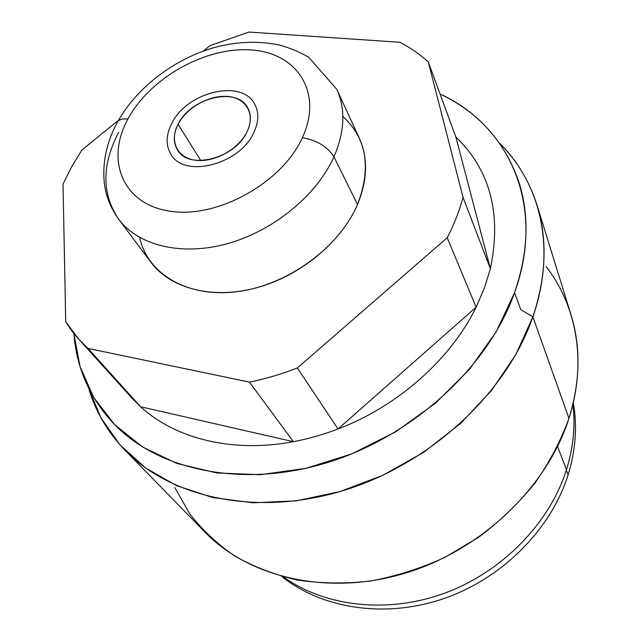 <?xml version="1.0" encoding="UTF-8"?>
<svg xmlns="http://www.w3.org/2000/svg" width="641" height="641" viewBox="0 0 641 641"><rect width="100%" height="100%" fill="white"/><g stroke="black" fill="none" stroke-linecap="round" stroke-linejoin="round"><path stroke-width="0.96" d="M78.843 339.281L65.719 321.822L63.018 184.151L71.576 166.932L81.776 150.17L118.657 120.099L81.776 150.17L71.576 166.932L63.018 184.151L65.719 321.822C71.736 331.565 79.163 340.435 88.017 348.44L249.421 382.108C265.478 378.879 281.455 374.152 297.36 367.934L447.234 237.739C454.181 224.262 459.445 210.793 463.042 197.324L428.26 61.905C419.799 54.269 410.376 47.73 400 42.298L249.004 32.05L209.976 45.639L203.293 51.088L209.976 45.639L249.004 32.05L400 42.298C410.376 47.73 419.799 54.269 428.26 61.905L455.863 136.998L428.26 61.905L463.042 197.324L490.365 268.699L484.428 287.977L476.127 307.191L484.428 287.977L490.365 268.699C501.783 213.982 490.285 170.081 455.863 136.998L490.365 268.699C501.783 213.982 490.285 170.081 455.863 136.998L490.365 268.699L463.042 197.324C459.445 210.793 454.181 224.262 447.234 237.739L476.127 307.191L447.234 237.739L297.36 367.934L338.031 428.965C398.053 406.186 450.831 359.072 476.127 307.191L338.031 428.965C323.264 434.63 308.385 438.869 293.394 441.681C308.385 438.869 323.264 434.63 338.031 428.965C398.053 406.186 450.831 359.072 476.127 307.191L338.031 428.965L297.36 367.934C281.455 374.152 265.478 378.879 249.421 382.108L293.394 441.681L249.421 382.108L88.017 348.44L140.627 406.771C175.153 438.612 232.483 453.259 293.394 441.681L140.627 406.771L131.701 397.829L78.843 339.281L88.017 348.44L140.627 406.771C175.153 438.612 232.483 453.259 293.394 441.681L140.627 406.771M342.839 116.414C366.684 138.368 371.564 167.734 357.502 204.527C339.297 247.402 287.849 285.069 237.843 291.575C187.757 298.281 147.51 274.108 139.642 237.458M532.879 316.838C546.26 276.559 547.614 239.261 536.95 204.952C529.266 180.874 516.79 160.29 499.531 143.183C540.635 183.366 556.644 248.956 532.879 316.838L568.944 418.389L532.879 316.838L515.845 354.529L491.431 390.633L460.358 423.669L423.757 452.266L383.046 475.213L339.874 491.607L295.99 500.869L253.123 502.808L212.868 497.584L176.587 485.67L145.387 467.81L120.027 444.902L101.022 417.948L88.562 387.989C95.389 411.314 107.552 432.082 125.059 450.303C171.307 498.201 257.778 517.175 344.674 490.149C431.497 463.179 507.167 392.036 532.879 316.838L520.756 309.619L532.879 316.838M536.95 204.952L570.891 314.322C580.938 346.773 580.289 381.459 568.944 418.389C547.093 487.288 481.207 550.539 404.295 573.447C327.319 596.37 248.892 577.501 205.072 532.23L125.059 450.303M283.218 576.836C324.995 606.69 387.661 614.206 445.158 592.981C502.6 571.66 549.666 523.032 566.476 469.669C573.383 447.394 575.522 425.6 572.902 404.279C575.522 425.6 573.383 447.394 566.476 469.669C549.666 523.032 502.6 571.66 445.158 592.981C387.661 614.206 324.995 606.69 283.218 576.836M557.566 446.481L566.476 469.669L557.566 446.481M174.857 487.561L189.576 513.609C202.003 529.714 217.027 543.832 234.646 555.971C253.604 566.74 274.476 574.761 297.264 580.025C320.869 583.55 345.283 583.887 370.498 581.034C395.801 576.307 420.528 568.463 444.678 557.494L478.771 537.206C499.94 521.213 518.633 503.225 534.866 483.242C549.409 462.441 560.771 440.824 568.944 418.389C587.18 362.013 576.66 305.549 545.996 266.48M127.992 118.881C105.188 159.962 122.495 204.367 170.105 211.226C217.395 218.757 282 182.949 302.344 137.719C323.401 92.584 297.168 52.826 251.376 49.974C205.817 46.505 150.178 77.657 127.992 118.881C105.188 159.962 122.495 204.367 170.105 211.226C217.395 218.757 282 182.949 302.344 137.719C317.047 140.315 327.583 146.685 333.953 156.837C344.754 131.645 345.691 109.13 336.781 89.299C345.691 109.13 344.754 131.645 333.953 156.837L357.502 204.527L333.953 156.837C316.83 195.225 273.675 230.768 227.691 243.588C181.675 256.44 138.32 245.655 118.681 219.222C138.32 245.655 181.675 256.44 227.691 243.588C273.675 230.768 316.83 195.225 333.953 156.837C327.583 146.685 317.047 140.315 302.344 137.719C323.401 92.584 297.168 52.826 251.376 49.974C205.817 46.505 150.178 77.657 127.992 118.881L122.439 118.962L118.425 120.5L122.439 118.962L127.992 118.881M247.041 131.742C238.724 149.145 214.302 162.726 195.785 160.274C177.132 158.087 169.2 141.028 178.07 124.29C186.667 107.52 209.687 94.668 227.94 96.479C246.304 98.041 255.631 114.37 247.041 131.742C251.2 122.84 251.472 114.939 247.851 108.041C237.314 86.263 190.593 97.544 178.07 124.29C173.262 133.937 173.078 142.486 177.509 149.938C188.59 170.458 235.295 158.591 247.041 131.742M359.385 138.384C368.198 157.99 367.565 180.041 357.502 204.527C341.509 241.825 300.549 275.894 256.52 287.785C212.467 299.692 170.506 288.61 151.076 262.465L118.681 219.222C110.54 207.972 105.717 195.649 104.211 182.244C102.416 160.691 107.151 140.115 118.425 120.5L116.037 124.883L118.425 120.5C137.767 86.807 174.32 59.14 213.669 47.722C236.489 41.473 258.491 40.599 279.676 45.11C289.948 47.915 299.659 52.009 308.81 57.386L336.781 89.299L359.385 138.384M118.697 132.262C101.655 164.873 101.647 193.862 118.681 219.222M200.753 160.546L178.07 124.29L200.753 160.546M568.078 474.917L566.283 470.254L568.078 474.917C575.698 450.118 577.429 426.025 573.286 402.652C577.429 426.025 575.698 450.118 568.078 474.917C551.076 529.178 502.52 578.302 443.868 598.574C385.161 618.765 322.062 608.75 281.599 576.403C322.062 608.75 385.161 618.765 443.868 598.574C502.52 578.302 551.076 529.178 568.078 474.917M514.555 292.681C546.308 205.088 508.553 125.091 440.047 93.963C478.434 112.191 504.683 141.469 518.793 181.804C529.666 215.624 528.256 252.578 514.555 292.681L520.756 309.619L514.555 292.681L496.102 331.95L469.428 369.376L435.503 403.197L395.745 431.794L351.933 453.812L306.118 468.283L260.398 474.685L216.778 472.954L177.052 463.499L142.639 447.049L114.619 424.622L93.65 397.38L80.053 366.564L73.843 333.384C76.367 367.597 89.54 397.572 113.353 423.316C157.798 470.286 242.338 488.907 327.952 462.409C413.493 435.976 488.658 366.235 514.555 292.681M171.652 123.601C165.851 135.179 165.642 145.443 171.019 154.393C184.296 178.719 239.966 164.489 253.868 132.479C258.756 121.958 259.084 112.616 254.854 104.459C242.362 78.338 186.667 91.735 171.652 123.601"/></g></svg>
